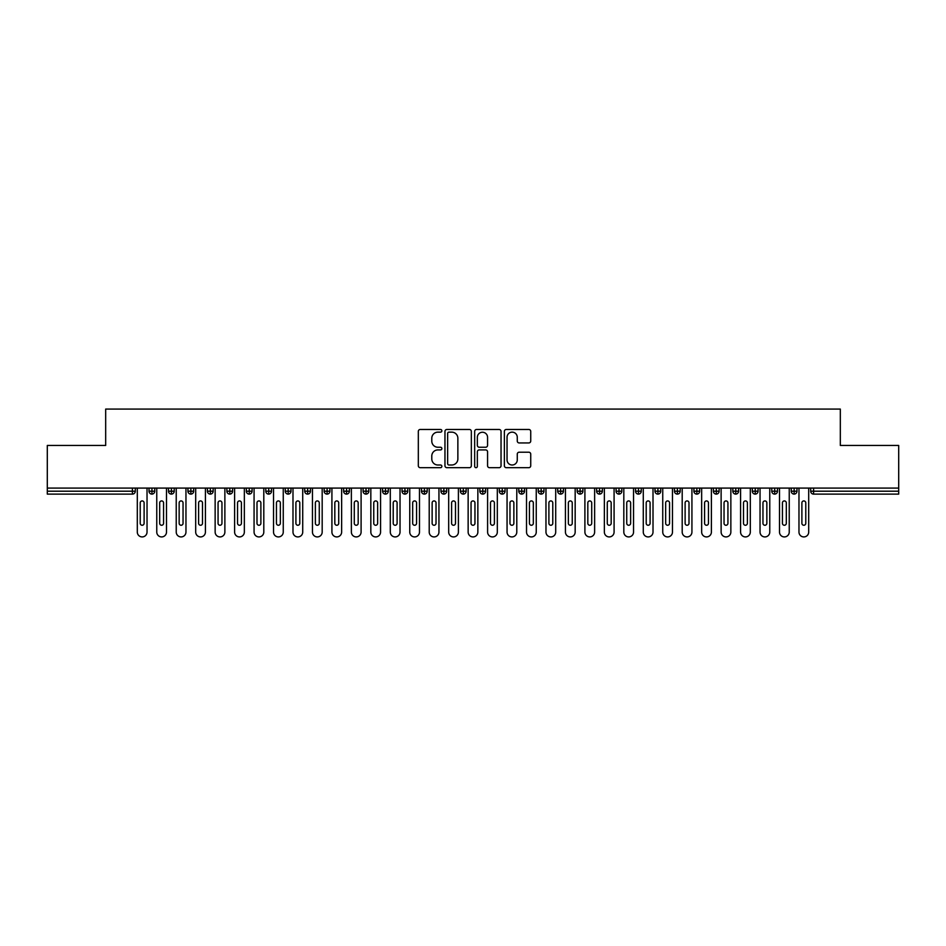 <?xml version="1.0" encoding="UTF-8"?>
<svg xmlns="http://www.w3.org/2000/svg" width="946" height="946" viewBox="0 0 946 946"><rect width="100%" height="100%" fill="white"/><g stroke="black" fill="none" stroke-linecap="round" stroke-linejoin="round"><path stroke-width="1.42" d="M441.865 430.808A1.336 1.336 0 0 0 440.529 429.472L420.237 429.472A1.916 1.916 0 0 0 418.321 431.388L418.321 465.763A1.916 1.916 0 0 0 420.237 467.679L440.529 467.679A1.336 1.336 0 0 0 441.865 466.343A1.336 1.336 0 0 0 440.529 465.006L437.903 465.006A6.114 6.114 0 0 1 431.79 458.893L431.79 456.031A6.114 6.114 0 0 1 437.903 449.918L440.529 449.918A1.336 1.336 0 0 0 441.865 448.581A1.336 1.336 0 0 0 440.529 447.245L437.903 447.245A6.114 6.114 0 0 1 431.79 441.132L431.79 438.258A6.114 6.114 0 0 1 437.903 432.145L440.529 432.145A1.336 1.336 0 0 0 441.865 430.808M528.826 442.941A1.916 1.916 0 0 0 530.73 441.037L530.73 431.388A1.916 1.916 0 0 0 528.826 429.472L506.287 429.472A1.916 1.916 0 0 0 504.372 431.388L504.372 465.763A1.916 1.916 0 0 0 506.287 467.679L528.826 467.679A1.916 1.916 0 0 0 530.73 465.763L530.73 454.115A1.916 1.916 0 0 0 528.826 452.212L519.177 452.212A1.916 1.916 0 0 0 517.273 454.115L517.273 459.898A5.108 5.108 0 0 1 512.164 465.006A5.108 5.108 0 0 1 507.044 459.898L507.044 437.265A5.108 5.108 0 0 1 512.164 432.145A5.108 5.108 0 0 1 517.273 437.265L517.273 441.037A1.916 1.916 0 0 0 519.177 442.941L528.826 442.941M47.3 488.077L898.7 488.077L898.7 445.46L840.32 445.46L840.32 409.074L105.68 409.074L105.68 445.46L47.3 445.46L47.3 491.199L132.393 491.199L132.393 488.077M471.333 431.388A1.916 1.916 0 0 0 469.417 429.472L446.879 429.472A1.916 1.916 0 0 0 444.963 431.388L444.963 465.763A1.916 1.916 0 0 0 446.879 467.679L469.417 467.679A1.916 1.916 0 0 0 471.333 465.763L471.333 431.388M476.583 429.472L499.121 429.472A1.916 1.916 0 0 1 501.037 431.388L501.037 465.763A1.916 1.916 0 0 1 499.121 467.679L489.472 467.679A1.916 1.916 0 0 1 487.568 465.763L487.568 451.821A1.916 1.916 0 0 0 485.653 449.918L479.255 449.918A1.916 1.916 0 0 0 477.34 451.821L477.34 466.343A1.336 1.336 0 0 1 476.004 467.679A1.336 1.336 0 0 1 474.667 466.343L474.667 431.388A1.916 1.916 0 0 1 476.583 429.472M135.313 491.199L132.393 491.199L132.393 494.119A2.921 2.921 0 0 0 135.313 491.199L135.313 488.077L135.313 491.199A2.921 2.921 0 0 1 132.393 494.119L47.3 494.119L47.3 491.199M898.7 488.077L898.7 494.119L813.607 494.119A2.921 2.921 0 0 1 810.687 491.199L810.687 488.077L810.687 491.199A2.921 2.921 0 0 0 813.607 494.119L813.607 491.199L898.7 491.199M151.951 488.077L151.951 494.119A2.921 2.921 0 0 1 149.03 491.199L149.03 488.077L149.03 491.199A2.921 2.921 0 0 0 151.951 494.119A2.921 2.921 0 0 0 154.766 491.199L154.766 488.077M171.415 488.077L171.415 494.119A2.921 2.921 0 0 1 168.494 491.199L168.494 488.077L168.494 491.199A2.921 2.921 0 0 0 171.415 494.119A2.921 2.921 0 0 0 174.23 491.199L174.23 488.077M190.867 488.077L190.867 494.119A2.921 2.921 0 0 1 187.947 491.199L187.947 488.077L187.947 491.199A2.921 2.921 0 0 0 190.867 494.119A2.921 2.921 0 0 0 193.694 491.199L193.694 488.077M210.331 488.077L210.331 494.119A2.921 2.921 0 0 1 207.411 491.199L207.411 488.077L207.411 491.199A2.921 2.921 0 0 0 210.331 494.119A2.921 2.921 0 0 0 213.157 491.199L213.157 488.077M229.795 488.077L229.795 494.119A2.921 2.921 0 0 1 226.874 491.199L226.874 488.077L226.874 491.199A2.921 2.921 0 0 0 229.795 494.119A2.921 2.921 0 0 0 232.61 491.199L232.61 488.077M249.247 488.077L249.247 494.119A2.921 2.921 0 0 1 246.338 491.199L246.338 488.077L246.338 491.199A2.921 2.921 0 0 0 249.247 494.119A2.921 2.921 0 0 0 252.074 491.199L252.074 488.077M268.711 488.077L268.711 494.119A2.921 2.921 0 0 1 265.791 491.199L265.791 488.077L265.791 491.199A2.921 2.921 0 0 0 268.711 494.119A2.921 2.921 0 0 0 271.537 491.199L271.537 488.077M288.175 488.077L288.175 494.119A2.921 2.921 0 0 1 285.254 491.199L285.254 488.077L285.254 491.199A2.921 2.921 0 0 0 288.175 494.119A2.921 2.921 0 0 0 290.99 491.199L290.99 488.077M307.639 488.077L307.639 494.119A2.921 2.921 0 0 1 304.718 491.199L304.718 488.077L304.718 491.199A2.921 2.921 0 0 0 307.639 494.119A2.921 2.921 0 0 0 310.454 491.199L310.454 488.077M327.091 488.077L327.091 494.119A2.921 2.921 0 0 1 324.171 491.199L324.171 488.077L324.171 491.199A2.921 2.921 0 0 0 327.091 494.119A2.921 2.921 0 0 0 329.918 491.199L329.918 488.077M346.555 488.077L346.555 494.119A2.921 2.921 0 0 1 343.635 491.199L343.635 488.077L343.635 491.199A2.921 2.921 0 0 0 346.555 494.119A2.921 2.921 0 0 0 349.381 491.199L349.381 488.077M366.019 488.077L366.019 494.119A2.921 2.921 0 0 1 363.098 491.199L363.098 488.077L363.098 491.199A2.921 2.921 0 0 0 366.019 494.119A2.921 2.921 0 0 0 368.834 491.199L368.834 488.077M385.471 488.077L385.471 494.119A2.921 2.921 0 0 1 382.562 491.199A2.921 2.921 0 0 0 385.471 494.119A2.921 2.921 0 0 1 382.562 491.199L382.562 488.077M388.298 488.077L388.298 491.199A2.921 2.921 0 0 1 385.471 494.119A2.921 2.921 0 0 0 388.298 491.199L382.562 491.199M404.935 494.119A2.921 2.921 0 0 1 402.015 491.199L402.015 488.077L402.015 491.199A2.921 2.921 0 0 0 404.935 494.119A2.921 2.921 0 0 0 407.761 491.199L407.761 488.077L407.761 491.199A2.921 2.921 0 0 1 404.935 494.119L404.935 491.199L407.761 491.199M424.399 488.077L424.399 494.119A2.921 2.921 0 0 1 421.478 491.199L421.478 488.077L421.478 491.199A2.921 2.921 0 0 0 424.399 494.119A2.921 2.921 0 0 0 427.214 491.199L427.214 488.077M443.863 488.077L443.863 494.119A2.921 2.921 0 0 1 440.942 491.199L440.942 488.077L440.942 491.199A2.921 2.921 0 0 0 443.863 494.119A2.921 2.921 0 0 0 446.678 491.199L446.678 488.077M463.315 488.077L463.315 491.199L460.395 491.199L460.395 488.077L460.395 491.199A2.921 2.921 0 0 0 463.315 494.119A2.921 2.921 0 0 0 466.142 491.199L466.142 488.077L466.142 491.199A2.921 2.921 0 0 1 463.315 494.119A2.921 2.921 0 0 1 460.395 491.199A2.921 2.921 0 0 0 463.315 494.119L463.315 491.199L466.142 491.199M482.779 488.077L482.779 494.119A2.921 2.921 0 0 1 479.859 491.199L479.859 488.077L479.859 491.199A2.921 2.921 0 0 0 482.779 494.119A2.921 2.921 0 0 0 485.605 491.199L485.605 488.077M502.243 488.077L502.243 494.119A2.921 2.921 0 0 1 499.322 491.199L499.322 488.077L499.322 491.199A2.921 2.921 0 0 0 502.243 494.119A2.921 2.921 0 0 0 505.058 491.199L505.058 488.077M521.695 488.077L521.695 494.119A2.921 2.921 0 0 1 518.786 491.199L518.786 488.077L518.786 491.199A2.921 2.921 0 0 0 521.695 494.119A2.921 2.921 0 0 0 524.522 491.199L524.522 488.077M541.159 488.077L541.159 494.119A2.921 2.921 0 0 1 538.239 491.199L538.239 488.077M543.985 488.077L543.985 491.199A2.921 2.921 0 0 1 541.159 494.119A2.921 2.921 0 0 0 543.985 491.199L538.239 491.199A2.921 2.921 0 0 0 541.159 494.119M560.623 494.119A2.921 2.921 0 0 1 557.702 491.199L557.702 488.077L557.702 491.199A2.921 2.921 0 0 0 560.623 494.119A2.921 2.921 0 0 0 563.438 491.199L563.438 488.077L563.438 491.199A2.921 2.921 0 0 1 560.623 494.119L560.623 491.199L563.438 491.199M580.087 488.077L580.087 494.119A2.921 2.921 0 0 1 577.166 491.199L577.166 488.077M582.902 488.077L582.902 491.199A2.921 2.921 0 0 1 580.087 494.119A2.921 2.921 0 0 0 582.902 491.199L577.166 491.199A2.921 2.921 0 0 0 580.087 494.119M599.539 488.077L599.539 494.119A2.921 2.921 0 0 1 596.619 491.199L596.619 488.077M602.365 488.077L602.365 491.199L602.365 488.077M619.003 488.077L619.003 494.119A2.921 2.921 0 0 1 616.083 491.199A2.921 2.921 0 0 0 619.003 494.119A2.921 2.921 0 0 1 616.083 491.199L616.083 488.077M621.829 488.077L621.829 491.199L621.829 488.077M638.467 488.077L638.467 494.119A2.921 2.921 0 0 1 635.546 491.199L635.546 488.077M641.282 488.077L641.282 491.199L641.282 488.077M657.919 488.077L657.919 494.119A2.921 2.921 0 0 1 655.01 491.199L655.01 488.077M660.746 488.077L660.746 491.199A2.921 2.921 0 0 1 657.919 494.119A2.921 2.921 0 0 0 660.746 491.199L655.01 491.199A2.921 2.921 0 0 0 657.919 494.119M677.383 488.077L677.383 494.119A2.921 2.921 0 0 1 674.463 491.199L674.463 488.077M680.209 488.077L680.209 491.199L680.209 488.077M696.847 488.077L696.847 494.119A2.921 2.921 0 0 1 693.926 491.199L693.926 488.077M699.662 488.077L699.662 491.199L699.662 488.077M716.311 488.077L716.311 494.119A2.921 2.921 0 0 1 713.39 491.199L713.39 488.077M719.126 488.077L719.126 491.199L719.126 488.077M735.763 488.077L735.763 494.119A2.921 2.921 0 0 1 732.843 491.199L732.843 488.077M738.59 488.077L738.59 491.199A2.921 2.921 0 0 1 735.763 494.119A2.921 2.921 0 0 0 738.59 491.199L732.843 491.199A2.921 2.921 0 0 0 735.763 494.119M755.227 488.077L755.227 494.119A2.921 2.921 0 0 1 752.307 491.199L752.307 488.077L752.307 491.199A2.921 2.921 0 0 0 755.227 494.119A2.921 2.921 0 0 0 758.053 491.199L758.053 488.077M774.691 488.077L774.691 494.119A2.921 2.921 0 0 1 771.77 491.199L771.77 488.077M777.506 488.077L777.506 491.199L777.506 488.077M794.143 488.077L794.143 494.119A2.921 2.921 0 0 1 791.234 491.199A2.921 2.921 0 0 0 794.143 494.119A2.921 2.921 0 0 1 791.234 491.199L791.234 488.077M796.97 488.077L796.97 491.199L796.97 488.077M404.935 488.077L404.935 491.199L402.015 491.199M560.623 488.077L560.623 491.199L557.702 491.199M599.539 494.119A2.921 2.921 0 0 0 602.365 491.199A2.921 2.921 0 0 1 599.539 494.119A2.921 2.921 0 0 1 596.619 491.199L602.365 491.199M619.003 494.119A2.921 2.921 0 0 0 621.829 491.199A2.921 2.921 0 0 1 619.003 494.119M638.467 494.119A2.921 2.921 0 0 0 641.282 491.199A2.921 2.921 0 0 1 638.467 494.119A2.921 2.921 0 0 1 635.546 491.199L641.282 491.199M677.383 494.119A2.921 2.921 0 0 0 680.209 491.199A2.921 2.921 0 0 1 677.383 494.119A2.921 2.921 0 0 1 674.463 491.199L680.209 491.199M696.847 494.119A2.921 2.921 0 0 0 699.662 491.199A2.921 2.921 0 0 1 696.847 494.119A2.921 2.921 0 0 1 693.926 491.199L699.662 491.199M716.311 494.119A2.921 2.921 0 0 0 719.126 491.199A2.921 2.921 0 0 1 716.311 494.119A2.921 2.921 0 0 1 713.39 491.199L719.126 491.199M774.691 494.119A2.921 2.921 0 0 0 777.506 491.199A2.921 2.921 0 0 1 774.691 494.119A2.921 2.921 0 0 1 771.77 491.199L777.506 491.199M794.143 494.119A2.921 2.921 0 0 0 796.97 491.199A2.921 2.921 0 0 1 794.143 494.119M448.983 432.145A1.336 1.336 0 0 0 447.647 433.481L447.647 463.67A1.336 1.336 0 0 0 448.983 465.006L451.75 465.006A6.114 6.114 0 0 0 457.864 458.893L457.864 438.258A6.114 6.114 0 0 0 451.75 432.145L448.983 432.145M487.568 437.359A5.108 5.108 0 0 0 482.46 432.239A5.108 5.108 0 0 0 477.34 437.359L477.34 445.33A1.916 1.916 0 0 0 479.255 447.245L485.653 447.245A1.916 1.916 0 0 0 487.568 445.33L487.568 437.359M137.3 488.077L137.3 532.066A4.86 4.86 0 0 0 142.172 536.926A4.86 4.86 0 0 0 147.032 532.066L147.032 488.077M144.111 502.87A1.951 1.951 0 0 0 142.172 500.931A1.951 1.951 0 0 0 140.221 502.87L140.221 523.304A1.951 1.951 0 0 0 142.172 525.255A1.951 1.951 0 0 0 144.111 523.304L144.111 502.87M156.764 488.077L156.764 532.066A4.86 4.86 0 0 0 161.636 536.926A4.86 4.86 0 0 0 166.496 532.066L166.496 488.077M163.575 502.87A1.951 1.951 0 0 0 161.636 500.931A1.951 1.951 0 0 0 159.685 502.87L159.685 523.304A1.951 1.951 0 0 0 161.636 525.255A1.951 1.951 0 0 0 163.575 523.304L163.575 502.87M176.228 488.077L176.228 532.066A4.86 4.86 0 0 0 181.088 536.926A4.86 4.86 0 0 0 185.96 532.066L185.96 488.077M183.039 502.87A1.951 1.951 0 0 0 181.088 500.931A1.951 1.951 0 0 0 179.149 502.87L179.149 523.304A1.951 1.951 0 0 0 181.088 525.255A1.951 1.951 0 0 0 183.039 523.304L183.039 502.87M195.692 488.077L195.692 532.066A4.86 4.86 0 0 0 200.552 536.926A4.86 4.86 0 0 0 205.412 532.066L205.412 488.077M202.503 502.87A1.951 1.951 0 0 0 200.552 500.931A1.951 1.951 0 0 0 198.601 502.87L198.601 523.304A1.951 1.951 0 0 0 200.552 525.255A1.951 1.951 0 0 0 202.503 523.304L202.503 502.87M215.144 488.077L215.144 532.066A4.86 4.86 0 0 0 220.016 536.926A4.86 4.86 0 0 0 224.876 532.066L224.876 488.077M221.955 502.87A1.951 1.951 0 0 0 220.016 500.931A1.951 1.951 0 0 0 218.065 502.87L218.065 523.304A1.951 1.951 0 0 0 220.016 525.255A1.951 1.951 0 0 0 221.955 523.304L221.955 502.87M234.608 488.077L234.608 532.066A4.86 4.86 0 0 0 239.468 536.926A4.86 4.86 0 0 0 244.34 532.066L244.34 488.077M241.419 502.87A1.951 1.951 0 0 0 239.468 500.931A1.951 1.951 0 0 0 237.529 502.87L237.529 523.304A1.951 1.951 0 0 0 239.468 525.255A1.951 1.951 0 0 0 241.419 523.304L241.419 502.87M254.072 488.077L254.072 532.066A4.86 4.86 0 0 0 258.932 536.926A4.86 4.86 0 0 0 263.804 532.066L263.804 488.077M260.883 502.87A1.951 1.951 0 0 0 258.932 500.931A1.951 1.951 0 0 0 256.993 502.87L256.993 523.304A1.951 1.951 0 0 0 258.932 525.255A1.951 1.951 0 0 0 260.883 523.304L260.883 502.87M273.524 488.077L273.524 532.066A4.86 4.86 0 0 0 278.396 536.926A4.86 4.86 0 0 0 283.256 532.066L283.256 488.077M280.335 502.87A1.951 1.951 0 0 0 278.396 500.931A1.951 1.951 0 0 0 276.445 502.87L276.445 523.304A1.951 1.951 0 0 0 278.396 525.255A1.951 1.951 0 0 0 280.335 523.304L280.335 502.87M292.988 488.077L292.988 532.066A4.86 4.86 0 0 0 297.86 536.926A4.86 4.86 0 0 0 302.72 532.066L302.72 488.077M299.799 502.87A1.951 1.951 0 0 0 297.86 500.931A1.951 1.951 0 0 0 295.909 502.87L295.909 523.304A1.951 1.951 0 0 0 297.86 525.255A1.951 1.951 0 0 0 299.799 523.304L299.799 502.87M312.452 488.077L312.452 532.066A4.86 4.86 0 0 0 317.312 536.926A4.86 4.86 0 0 0 322.184 532.066L322.184 488.077M319.263 502.87A1.951 1.951 0 0 0 317.312 500.931A1.951 1.951 0 0 0 315.373 502.87L315.373 523.304A1.951 1.951 0 0 0 317.312 525.255A1.951 1.951 0 0 0 319.263 523.304L319.263 502.87M331.916 488.077L331.916 532.066A4.86 4.86 0 0 0 336.776 536.926A4.86 4.86 0 0 0 341.636 532.066L341.636 488.077M338.727 502.87A1.951 1.951 0 0 0 336.776 500.931A1.951 1.951 0 0 0 334.825 502.87L334.825 523.304A1.951 1.951 0 0 0 336.776 525.255A1.951 1.951 0 0 0 338.727 523.304L338.727 502.87M351.368 488.077L351.368 532.066A4.86 4.86 0 0 0 356.24 536.926A4.86 4.86 0 0 0 361.1 532.066L361.1 488.077M358.179 502.87A1.951 1.951 0 0 0 356.24 500.931A1.951 1.951 0 0 0 354.289 502.87L354.289 523.304A1.951 1.951 0 0 0 356.24 525.255A1.951 1.951 0 0 0 358.179 523.304L358.179 502.87M370.832 488.077L370.832 532.066A4.86 4.86 0 0 0 375.692 536.926A4.86 4.86 0 0 0 380.564 532.066L380.564 488.077M377.643 502.87A1.951 1.951 0 0 0 375.692 500.931A1.951 1.951 0 0 0 373.753 502.87L373.753 523.304A1.951 1.951 0 0 0 375.692 525.255A1.951 1.951 0 0 0 377.643 523.304L377.643 502.87M390.296 488.077L390.296 532.066A4.86 4.86 0 0 0 395.156 536.926A4.86 4.86 0 0 0 400.028 532.066L400.028 488.077M397.107 502.87A1.951 1.951 0 0 0 395.156 500.931A1.951 1.951 0 0 0 393.217 502.87L393.217 523.304A1.951 1.951 0 0 0 395.156 525.255A1.951 1.951 0 0 0 397.107 523.304L397.107 502.87M409.748 488.077L409.748 532.066A4.86 4.86 0 0 0 414.62 536.926A4.86 4.86 0 0 0 419.48 532.066L419.48 488.077M416.559 502.87A1.951 1.951 0 0 0 414.62 500.931A1.951 1.951 0 0 0 412.669 502.87L412.669 523.304A1.951 1.951 0 0 0 414.62 525.255A1.951 1.951 0 0 0 416.559 523.304L416.559 502.87M429.212 488.077L429.212 532.066A4.86 4.86 0 0 0 434.084 536.926A4.86 4.86 0 0 0 438.944 532.066L438.944 488.077M436.023 502.87A1.951 1.951 0 0 0 434.084 500.931A1.951 1.951 0 0 0 432.133 502.87L432.133 523.304A1.951 1.951 0 0 0 434.084 525.255A1.951 1.951 0 0 0 436.023 523.304L436.023 502.87M448.676 488.077L448.676 532.066A4.86 4.86 0 0 0 453.536 536.926A4.86 4.86 0 0 0 458.408 532.066L458.408 488.077M455.487 502.87A1.951 1.951 0 0 0 453.536 500.931A1.951 1.951 0 0 0 451.597 502.87L451.597 523.304A1.951 1.951 0 0 0 453.536 525.255A1.951 1.951 0 0 0 455.487 523.304L455.487 502.87M468.14 488.077L468.14 532.066A4.86 4.86 0 0 0 473 536.926A4.86 4.86 0 0 0 477.86 532.066L477.86 488.077M474.951 502.87A1.951 1.951 0 0 0 473 500.931A1.951 1.951 0 0 0 471.049 502.87L471.049 523.304A1.951 1.951 0 0 0 473 525.255A1.951 1.951 0 0 0 474.951 523.304L474.951 502.87M487.592 488.077L487.592 532.066A4.86 4.86 0 0 0 492.464 536.926A4.86 4.86 0 0 0 497.324 532.066L497.324 488.077M494.403 502.87A1.951 1.951 0 0 0 492.464 500.931A1.951 1.951 0 0 0 490.513 502.87L490.513 523.304A1.951 1.951 0 0 0 492.464 525.255A1.951 1.951 0 0 0 494.403 523.304L494.403 502.87M507.056 488.077L507.056 532.066A4.86 4.86 0 0 0 511.916 536.926A4.86 4.86 0 0 0 516.788 532.066L516.788 488.077M513.867 502.87A1.951 1.951 0 0 0 511.916 500.931A1.951 1.951 0 0 0 509.977 502.87L509.977 523.304A1.951 1.951 0 0 0 511.916 525.255A1.951 1.951 0 0 0 513.867 523.304L513.867 502.87M526.52 488.077L526.52 532.066A4.86 4.86 0 0 0 531.38 536.926A4.86 4.86 0 0 0 536.252 532.066L536.252 488.077M533.331 502.87A1.951 1.951 0 0 0 531.38 500.931A1.951 1.951 0 0 0 529.441 502.87L529.441 523.304A1.951 1.951 0 0 0 531.38 525.255A1.951 1.951 0 0 0 533.331 523.304L533.331 502.87M545.972 488.077L545.972 532.066A4.86 4.86 0 0 0 550.844 536.926A4.86 4.86 0 0 0 555.704 532.066L555.704 488.077M552.783 502.87A1.951 1.951 0 0 0 550.844 500.931A1.951 1.951 0 0 0 548.893 502.87L548.893 523.304A1.951 1.951 0 0 0 550.844 525.255A1.951 1.951 0 0 0 552.783 523.304L552.783 502.87M565.436 488.077L565.436 532.066A4.86 4.86 0 0 0 570.308 536.926A4.86 4.86 0 0 0 575.168 532.066L575.168 488.077M572.247 502.87A1.951 1.951 0 0 0 570.308 500.931A1.951 1.951 0 0 0 568.357 502.87L568.357 523.304A1.951 1.951 0 0 0 570.308 525.255A1.951 1.951 0 0 0 572.247 523.304L572.247 502.87M584.9 488.077L584.9 532.066A4.86 4.86 0 0 0 589.76 536.926A4.86 4.86 0 0 0 594.632 532.066L594.632 488.077M591.711 502.87A1.951 1.951 0 0 0 589.76 500.931A1.951 1.951 0 0 0 587.821 502.87L587.821 523.304A1.951 1.951 0 0 0 589.76 525.255A1.951 1.951 0 0 0 591.711 523.304L591.711 502.87M604.364 488.077L604.364 532.066A4.86 4.86 0 0 0 609.224 536.926A4.86 4.86 0 0 0 614.084 532.066L614.084 488.077M611.175 502.87A1.951 1.951 0 0 0 609.224 500.931A1.951 1.951 0 0 0 607.273 502.87L607.273 523.304A1.951 1.951 0 0 0 609.224 525.255A1.951 1.951 0 0 0 611.175 523.304L611.175 502.87M623.816 488.077L623.816 532.066A4.86 4.86 0 0 0 628.688 536.926A4.86 4.86 0 0 0 633.548 532.066L633.548 488.077M630.627 502.87A1.951 1.951 0 0 0 628.688 500.931A1.951 1.951 0 0 0 626.737 502.87L626.737 523.304A1.951 1.951 0 0 0 628.688 525.255A1.951 1.951 0 0 0 630.627 523.304L630.627 502.87M643.28 488.077L643.28 532.066A4.86 4.86 0 0 0 648.14 536.926A4.86 4.86 0 0 0 653.012 532.066L653.012 488.077M650.091 502.87A1.951 1.951 0 0 0 648.14 500.931A1.951 1.951 0 0 0 646.201 502.87L646.201 523.304A1.951 1.951 0 0 0 648.14 525.255A1.951 1.951 0 0 0 650.091 523.304L650.091 502.87M662.744 488.077L662.744 532.066A4.86 4.86 0 0 0 667.604 536.926A4.86 4.86 0 0 0 672.476 532.066L672.476 488.077M669.555 502.87A1.951 1.951 0 0 0 667.604 500.931A1.951 1.951 0 0 0 665.665 502.87L665.665 523.304A1.951 1.951 0 0 0 667.604 525.255A1.951 1.951 0 0 0 669.555 523.304L669.555 502.87M682.196 488.077L682.196 532.066A4.86 4.86 0 0 0 687.068 536.926A4.86 4.86 0 0 0 691.928 532.066L691.928 488.077M689.007 502.87A1.951 1.951 0 0 0 687.068 500.931A1.951 1.951 0 0 0 685.117 502.87L685.117 523.304A1.951 1.951 0 0 0 687.068 525.255A1.951 1.951 0 0 0 689.007 523.304L689.007 502.87M701.66 488.077L701.66 532.066A4.86 4.86 0 0 0 706.532 536.926A4.86 4.86 0 0 0 711.392 532.066L711.392 488.077M708.471 502.87A1.951 1.951 0 0 0 706.532 500.931A1.951 1.951 0 0 0 704.581 502.87L704.581 523.304A1.951 1.951 0 0 0 706.532 525.255A1.951 1.951 0 0 0 708.471 523.304L708.471 502.87M721.124 488.077L721.124 532.066A4.86 4.86 0 0 0 725.984 536.926A4.86 4.86 0 0 0 730.856 532.066L730.856 488.077M727.935 502.87A1.951 1.951 0 0 0 725.984 500.931A1.951 1.951 0 0 0 724.045 502.87L724.045 523.304A1.951 1.951 0 0 0 725.984 525.255A1.951 1.951 0 0 0 727.935 523.304L727.935 502.87M740.588 488.077L740.588 532.066A4.86 4.86 0 0 0 745.448 536.926A4.86 4.86 0 0 0 750.308 532.066L750.308 488.077M747.399 502.87A1.951 1.951 0 0 0 745.448 500.931A1.951 1.951 0 0 0 743.497 502.87L743.497 523.304A1.951 1.951 0 0 0 745.448 525.255A1.951 1.951 0 0 0 747.399 523.304L747.399 502.87M760.04 488.077L760.04 532.066A4.86 4.86 0 0 0 764.912 536.926A4.86 4.86 0 0 0 769.772 532.066L769.772 488.077M766.851 502.87A1.951 1.951 0 0 0 764.912 500.931A1.951 1.951 0 0 0 762.961 502.87L762.961 523.304A1.951 1.951 0 0 0 764.912 525.255A1.951 1.951 0 0 0 766.851 523.304L766.851 502.87M779.504 488.077L779.504 532.066A4.86 4.86 0 0 0 784.364 536.926A4.86 4.86 0 0 0 789.236 532.066L789.236 488.077M786.315 502.87A1.951 1.951 0 0 0 784.364 500.931A1.951 1.951 0 0 0 782.425 502.87L782.425 523.304A1.951 1.951 0 0 0 784.364 525.255A1.951 1.951 0 0 0 786.315 523.304L786.315 502.87M798.968 488.077L798.968 532.066A4.86 4.86 0 0 0 803.828 536.926A4.86 4.86 0 0 0 808.7 532.066L808.7 488.077M805.779 502.87A1.951 1.951 0 0 0 803.828 500.931A1.951 1.951 0 0 0 801.889 502.87L801.889 523.304A1.951 1.951 0 0 0 803.828 525.255A1.951 1.951 0 0 0 805.779 523.304L805.779 502.87M813.607 488.077L813.607 491.199L810.687 491.199A2.921 2.921 0 0 0 813.607 494.119M149.03 491.199A2.921 2.921 0 0 0 151.951 494.119A2.921 2.921 0 0 0 154.766 491.199L149.03 491.199M168.494 491.199A2.921 2.921 0 0 0 171.415 494.119A2.921 2.921 0 0 0 174.23 491.199L168.494 491.199M187.947 491.199A2.921 2.921 0 0 0 190.867 494.119A2.921 2.921 0 0 0 193.694 491.199L187.947 491.199M207.411 491.199A2.921 2.921 0 0 0 210.331 494.119A2.921 2.921 0 0 0 213.157 491.199L207.411 491.199M226.874 491.199A2.921 2.921 0 0 0 229.795 494.119A2.921 2.921 0 0 0 232.61 491.199L226.874 491.199M246.338 491.199L252.074 491.199A2.921 2.921 0 0 1 249.247 494.119M265.791 491.199A2.921 2.921 0 0 0 268.711 494.119A2.921 2.921 0 0 0 271.537 491.199L265.791 491.199M285.254 491.199L290.99 491.199A2.921 2.921 0 0 1 288.175 494.119M304.718 491.199A2.921 2.921 0 0 0 307.639 494.119A2.921 2.921 0 0 0 310.454 491.199L304.718 491.199M324.171 491.199A2.921 2.921 0 0 0 327.091 494.119A2.921 2.921 0 0 0 329.918 491.199L324.171 491.199M343.635 491.199A2.921 2.921 0 0 0 346.555 494.119A2.921 2.921 0 0 0 349.381 491.199L343.635 491.199M363.098 491.199A2.921 2.921 0 0 0 366.019 494.119A2.921 2.921 0 0 0 368.834 491.199L363.098 491.199M421.478 491.199L427.214 491.199A2.921 2.921 0 0 1 424.399 494.119M440.942 491.199A2.921 2.921 0 0 0 443.863 494.119A2.921 2.921 0 0 0 446.678 491.199L440.942 491.199M479.859 491.199L485.605 491.199A2.921 2.921 0 0 1 482.779 494.119M499.322 491.199A2.921 2.921 0 0 0 502.243 494.119A2.921 2.921 0 0 0 505.058 491.199L499.322 491.199M518.786 491.199L524.522 491.199A2.921 2.921 0 0 1 521.695 494.119M616.083 491.199L621.829 491.199M752.307 491.199L758.053 491.199A2.921 2.921 0 0 1 755.227 494.119M791.234 491.199L796.97 491.199"/></g></svg>
